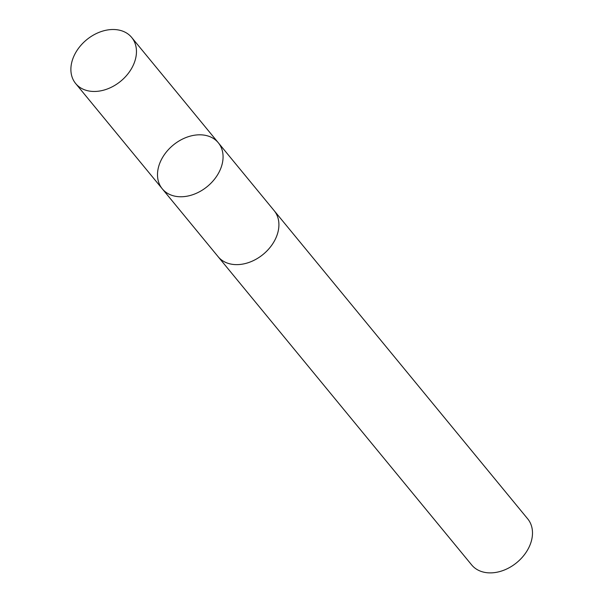 <?xml version="1.0" encoding="UTF-8"?>
<svg xmlns="http://www.w3.org/2000/svg" width="603" height="603" viewBox="0 0 603 603"><rect width="100%" height="100%" fill="white"/><g stroke="black" fill="none" stroke-linecap="round" stroke-linejoin="round"><path stroke-width="0.9" d="M218.294 142.745L274.131 210.62A36.263 26.818 140.6 0 1 275.126 239.602A36.263 26.818 140.6 0 1 247.132 263.036A36.263 26.818 140.6 0 1 218.12 256.69L162.282 188.822A36.263 26.818 -39.4 0 0 191.302 195.168A36.263 26.818 -39.4 0 0 219.288 171.727A36.263 26.818 -39.4 0 0 218.294 142.745A36.263 26.818 -39.4 0 0 173.249 145.067A36.263 26.818 -39.4 0 0 162.282 188.822A36.263 26.818 -39.4 0 0 191.302 195.168A36.263 26.818 -39.4 0 0 219.288 171.727A36.263 26.818 -39.4 0 0 218.294 142.745L131.68 37.446A36.27 26.826 140.6 0 1 132.675 66.436A36.27 26.826 140.6 0 1 104.681 89.87A36.27 26.826 140.6 0 1 75.661 83.531A36.27 26.826 140.6 0 1 74.666 54.541A36.27 26.826 140.6 0 1 102.661 31.1A36.27 26.826 140.6 0 1 131.68 37.446M273.785 210.206A36.27 26.826 140.6 0 1 274.131 210.613A36.27 26.826 140.6 0 1 263.164 254.376A36.27 26.826 140.6 0 1 218.113 256.697A36.27 26.826 140.6 0 1 217.781 256.275M274.131 210.613L527.708 518.866A36.27 26.826 140.6 0 1 516.741 562.629A36.27 26.826 140.6 0 1 471.689 564.951L218.113 256.697M162.282 188.822L75.661 83.531"/></g></svg>
